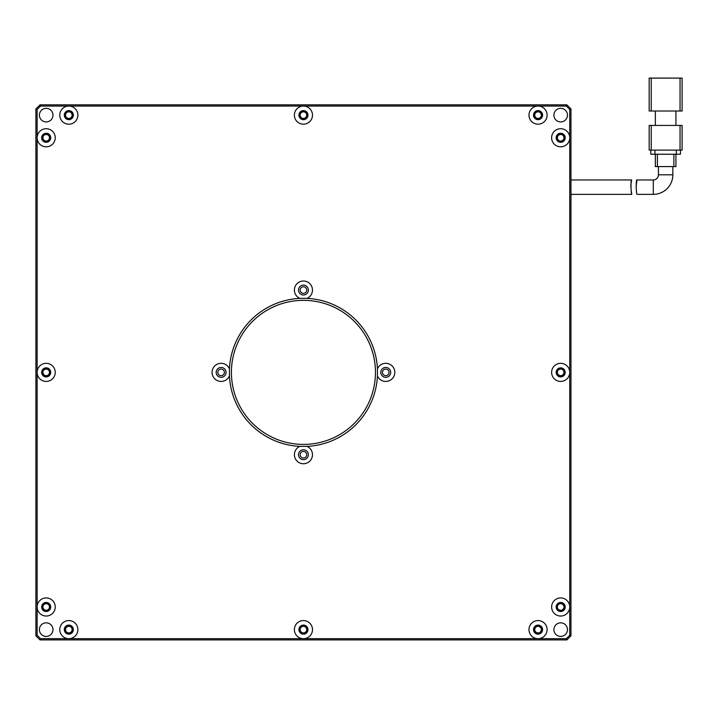 <?xml version="1.0" encoding="UTF-8"?>
<svg xmlns="http://www.w3.org/2000/svg" width="718" height="718" viewBox="0 0 718 718"><rect width="100%" height="100%" fill="white"/><g stroke="black" fill="none" stroke-linecap="round" stroke-linejoin="round"><path stroke-width="1.08" d="M52.979 629.623A6.794 6.794 0 0 1 46.185 636.417A6.794 6.794 0 0 1 39.4 629.623A6.794 6.794 0 0 1 46.185 622.829A6.794 6.794 0 0 1 52.979 629.623M567.471 629.623A6.794 6.794 0 0 1 560.677 636.417A6.794 6.794 0 0 1 553.892 629.623A6.794 6.794 0 0 1 560.677 622.829A6.794 6.794 0 0 1 567.471 629.623M567.471 115.131A6.794 6.794 0 0 1 560.677 121.925A6.794 6.794 0 0 1 553.892 115.131A6.794 6.794 0 0 1 560.677 108.337A6.794 6.794 0 0 1 567.471 115.131M52.979 115.131A6.794 6.794 0 0 1 46.185 121.925A6.794 6.794 0 0 1 39.4 115.131A6.794 6.794 0 0 1 46.185 108.337A6.794 6.794 0 0 1 52.979 115.131M50.718 137.766A4.523 4.523 0 0 1 46.185 142.299A4.523 4.523 0 0 1 41.662 137.766A4.523 4.523 0 0 1 46.185 133.243A4.523 4.523 0 0 1 50.718 137.766M50.718 372.373A4.523 4.523 0 0 1 46.185 376.905A4.523 4.523 0 0 1 41.662 372.373A4.523 4.523 0 0 1 46.185 367.849A4.523 4.523 0 0 1 50.718 372.373M50.718 606.988A4.523 4.523 0 0 1 46.185 611.512A4.523 4.523 0 0 1 41.662 606.988A4.523 4.523 0 0 1 46.185 602.456A4.523 4.523 0 0 1 50.718 606.988M73.353 629.623A4.523 4.523 0 0 1 68.829 634.147A4.523 4.523 0 0 1 64.297 629.623A4.523 4.523 0 0 1 68.829 625.091A4.523 4.523 0 0 1 73.353 629.623M307.959 629.623A4.523 4.523 0 0 1 303.436 634.147A4.523 4.523 0 0 1 298.903 629.623A4.523 4.523 0 0 1 303.436 625.091A4.523 4.523 0 0 1 307.959 629.623M542.575 629.623A4.523 4.523 0 0 1 538.042 634.147A4.523 4.523 0 0 1 533.519 629.623A4.523 4.523 0 0 1 538.042 625.091A4.523 4.523 0 0 1 542.575 629.623M565.21 606.988A4.523 4.523 0 0 1 560.677 611.512A4.523 4.523 0 0 1 556.154 606.988A4.523 4.523 0 0 1 560.677 602.456A4.523 4.523 0 0 1 565.21 606.988M565.21 372.373A4.523 4.523 0 0 1 560.677 376.905A4.523 4.523 0 0 1 556.154 372.373A4.523 4.523 0 0 1 560.677 367.849A4.523 4.523 0 0 1 565.21 372.373M565.21 137.766A4.523 4.523 0 0 1 560.677 142.299A4.523 4.523 0 0 1 556.154 137.766A4.523 4.523 0 0 1 560.677 133.243A4.523 4.523 0 0 1 565.21 137.766M307.959 115.131A4.523 4.523 0 0 1 303.436 119.655A4.523 4.523 0 0 1 298.903 115.131A4.523 4.523 0 0 1 303.436 110.608A4.523 4.523 0 0 1 307.959 115.131M542.575 115.131A4.523 4.523 0 0 1 538.042 119.655A4.523 4.523 0 0 1 533.519 115.131A4.523 4.523 0 0 1 538.042 110.608A4.523 4.523 0 0 1 542.575 115.131M73.353 115.131A4.523 4.523 0 0 1 68.829 119.655A4.523 4.523 0 0 1 64.297 115.131A4.523 4.523 0 0 1 68.829 110.608A4.523 4.523 0 0 1 73.353 115.131M375.46 372.373A72.024 72.024 0 0 1 303.436 444.406A72.024 72.024 0 0 1 231.402 372.373A72.024 72.024 0 0 1 303.436 300.348A72.024 72.024 0 0 1 375.46 372.373M308.372 290.054A4.936 4.936 0 0 1 303.436 294.999A4.936 4.936 0 0 1 298.5 290.054A4.936 4.936 0 0 1 303.436 285.118A4.936 4.936 0 0 1 308.372 290.054M226.053 372.373A4.936 4.936 0 0 1 221.117 377.318A4.936 4.936 0 0 1 216.181 372.373A4.936 4.936 0 0 1 221.117 367.436A4.936 4.936 0 0 1 226.053 372.373M308.372 454.691A4.936 4.936 0 0 1 303.436 459.637A4.936 4.936 0 0 1 298.5 454.691A4.936 4.936 0 0 1 303.436 449.755A4.936 4.936 0 0 1 308.372 454.691M390.691 372.373A4.936 4.936 0 0 1 385.754 377.318A4.936 4.936 0 0 1 380.818 372.373A4.936 4.936 0 0 1 385.754 367.436A4.936 4.936 0 0 1 390.691 372.373M40.02 104.846L40.531 106.076L37.139 109.468L37.139 137.766A9.056 9.056 0 0 0 46.185 146.822A9.056 9.056 0 0 0 55.241 137.766A9.056 9.056 0 0 0 46.185 128.71A9.056 9.056 0 0 0 37.139 137.766L37.139 372.373A9.056 9.056 0 0 0 46.185 381.429A9.056 9.056 0 0 0 55.241 372.373A9.056 9.056 0 0 0 46.185 363.326A9.056 9.056 0 0 0 37.139 372.373L37.139 606.988A9.056 9.056 0 0 0 46.185 616.035A9.056 9.056 0 0 0 55.241 606.988A9.056 9.056 0 0 0 46.185 597.932A9.056 9.056 0 0 0 37.139 606.988L37.139 635.286L35.9 635.798L40.02 639.909L566.852 639.909L570.972 635.798L570.972 108.957L566.852 104.846L40.02 104.846L35.9 108.957L35.9 635.798M37.139 635.286L40.531 638.679L68.829 638.679A9.056 9.056 0 0 0 77.885 629.623A9.056 9.056 0 0 0 68.829 620.567A9.056 9.056 0 0 0 59.773 629.623A9.056 9.056 0 0 0 68.829 638.679L538.042 638.679A9.056 9.056 0 0 0 547.098 629.623A9.056 9.056 0 0 0 538.042 620.567A9.056 9.056 0 0 0 528.986 629.623A9.056 9.056 0 0 0 538.042 638.679L566.34 638.679L566.852 639.909M303.436 620.567A9.056 9.056 0 0 0 294.38 629.623A9.056 9.056 0 0 0 303.436 638.679A9.056 9.056 0 0 0 312.492 629.623A9.056 9.056 0 0 0 303.436 620.567M566.34 638.679L569.733 635.286L569.733 606.988A9.056 9.056 0 0 0 560.677 597.932A9.056 9.056 0 0 0 551.621 606.988A9.056 9.056 0 0 0 560.677 616.035A9.056 9.056 0 0 0 569.733 606.988L569.733 109.468L570.972 108.957M551.621 372.373A9.056 9.056 0 0 0 560.677 381.429A9.056 9.056 0 0 0 569.733 372.373A9.056 9.056 0 0 0 560.677 363.326A9.056 9.056 0 0 0 551.621 372.373M551.621 137.766A9.056 9.056 0 0 0 560.677 146.822A9.056 9.056 0 0 0 569.733 137.766A9.056 9.056 0 0 0 560.677 128.71A9.056 9.056 0 0 0 551.621 137.766M569.733 109.468L566.34 106.076L303.436 106.076A9.056 9.056 0 0 0 294.38 115.131A9.056 9.056 0 0 0 303.436 124.187A9.056 9.056 0 0 0 312.492 115.131A9.056 9.056 0 0 0 303.436 106.076L68.829 106.076A9.056 9.056 0 0 0 59.773 115.131A9.056 9.056 0 0 0 68.829 124.187A9.056 9.056 0 0 0 77.885 115.131A9.056 9.056 0 0 0 68.829 106.076L40.531 106.076M528.986 115.131A9.056 9.056 0 0 0 538.042 124.187A9.056 9.056 0 0 0 547.098 115.131A9.056 9.056 0 0 0 538.042 106.076A9.056 9.056 0 0 0 528.986 115.131M377.435 368.801L377.435 375.954A9.056 9.056 0 0 0 394.81 372.373A9.056 9.056 0 0 0 377.435 368.801A74.089 74.089 0 0 0 307.017 298.374A9.056 9.056 0 0 0 303.436 281.007A9.056 9.056 0 0 0 299.855 298.374L307.017 298.374M307.017 446.381L299.855 446.381A9.056 9.056 0 0 0 303.436 463.747A9.056 9.056 0 0 0 307.017 446.381A74.089 74.089 0 0 0 377.435 375.954M299.855 298.374A74.089 74.089 0 0 0 229.437 368.801A9.056 9.056 0 0 0 212.061 372.373A9.056 9.056 0 0 0 229.437 375.954A74.089 74.089 0 0 0 299.855 446.381M229.437 375.954L229.437 368.801M37.139 109.468L35.9 108.957M40.531 638.679L40.02 639.909M569.733 635.286L570.972 635.798M566.34 106.076L566.852 104.846M636.103 187.201L636.929 179.958L653.29 179.958A5.143 5.143 0 0 0 658.433 174.815L658.433 166.585M658.433 174.815L672.838 174.815L672.838 166.585M672.838 174.815A19.548 19.548 0 0 1 653.29 194.363L637.019 194.363C636.292 194.802 635.744 179.509 636.929 179.958M651.235 78.091L680.045 78.091L680.045 111.012L649.171 111.012L649.171 78.091L651.235 78.091L651.235 111.012M680.045 78.091L682.1 78.091L682.1 111.012L680.045 111.012M675.925 125.426L675.925 111.012M655.346 125.426L655.346 111.012M651.235 125.426L649.171 125.426L649.171 150.116L651.235 150.116L651.235 125.426L680.045 125.426L680.045 150.116L651.235 150.116M680.045 150.116L682.1 150.116L682.1 125.426L680.045 125.426M650.822 150.116L650.822 154.235L654.933 154.235L654.933 150.116M676.338 150.116L676.338 154.235L654.933 154.235M676.338 154.235L680.458 154.235L680.458 150.116L680.458 154.235M655.346 154.235L655.346 166.585L657.401 166.585L657.401 154.235M673.87 154.235L673.87 166.585L657.401 166.585M673.87 166.585L675.925 166.585L675.925 154.235M631.086 189.92L631.804 194.363C631.095 194.811 630.467 179.518 631.652 179.958L630.898 184.329M630.889 184.409L630.862 187.183M631.804 194.363L570.972 194.363M631.652 179.958L570.972 179.958M382.461 372.373A3.294 3.294 0 0 0 385.754 375.667A3.294 3.294 0 0 0 389.048 372.373A3.294 3.294 0 0 0 385.754 369.088A3.294 3.294 0 0 0 382.461 372.373M217.823 372.373A3.294 3.294 0 0 0 221.117 375.667A3.294 3.294 0 0 0 224.411 372.373A3.294 3.294 0 0 0 221.117 369.088A3.294 3.294 0 0 0 217.823 372.373M300.142 290.054A3.294 3.294 0 0 0 303.436 293.348A3.294 3.294 0 0 0 306.73 290.054A3.294 3.294 0 0 0 303.436 286.769A3.294 3.294 0 0 0 300.142 290.054M300.142 454.691A3.294 3.294 0 0 0 303.436 457.985A3.294 3.294 0 0 0 306.73 454.691A3.294 3.294 0 0 0 303.436 451.407A3.294 3.294 0 0 0 300.142 454.691M533.923 629.623A4.12 4.12 0 0 0 538.042 633.734A4.12 4.12 0 0 0 542.162 629.623A4.12 4.12 0 0 0 538.042 625.504A4.12 4.12 0 0 0 533.923 629.623M299.316 629.623A4.12 4.12 0 0 0 303.436 633.734A4.12 4.12 0 0 0 307.555 629.623A4.12 4.12 0 0 0 303.436 625.504A4.12 4.12 0 0 0 299.316 629.623M64.71 629.623A4.12 4.12 0 0 0 68.829 633.734A4.12 4.12 0 0 0 72.94 629.623A4.12 4.12 0 0 0 68.829 625.504A4.12 4.12 0 0 0 64.71 629.623M42.075 606.988A4.12 4.12 0 0 0 46.185 611.099A4.12 4.12 0 0 0 50.305 606.988A4.12 4.12 0 0 0 46.185 602.869A4.12 4.12 0 0 0 42.075 606.988M42.075 372.373A4.12 4.12 0 0 0 46.185 376.492A4.12 4.12 0 0 0 50.305 372.373A4.12 4.12 0 0 0 46.185 368.262A4.12 4.12 0 0 0 42.075 372.373M42.075 137.766A4.12 4.12 0 0 0 46.185 141.886A4.12 4.12 0 0 0 50.305 137.766A4.12 4.12 0 0 0 46.185 133.656A4.12 4.12 0 0 0 42.075 137.766M556.567 606.988A4.12 4.12 0 0 0 560.677 611.099A4.12 4.12 0 0 0 564.797 606.988A4.12 4.12 0 0 0 560.677 602.869A4.12 4.12 0 0 0 556.567 606.988M556.567 372.373A4.12 4.12 0 0 0 560.677 376.492A4.12 4.12 0 0 0 564.797 372.373A4.12 4.12 0 0 0 560.677 368.262A4.12 4.12 0 0 0 556.567 372.373M556.567 137.766A4.12 4.12 0 0 0 560.677 141.886A4.12 4.12 0 0 0 564.797 137.766A4.12 4.12 0 0 0 560.677 133.656A4.12 4.12 0 0 0 556.567 137.766M533.923 115.131A4.12 4.12 0 0 0 538.042 119.251A4.12 4.12 0 0 0 542.162 115.131A4.12 4.12 0 0 0 538.042 111.012A4.12 4.12 0 0 0 533.923 115.131M299.316 115.131A4.12 4.12 0 0 0 303.436 119.251A4.12 4.12 0 0 0 307.555 115.131A4.12 4.12 0 0 0 303.436 111.012A4.12 4.12 0 0 0 299.316 115.131M64.71 115.131A4.12 4.12 0 0 0 68.829 119.251A4.12 4.12 0 0 0 72.94 115.131A4.12 4.12 0 0 0 68.829 111.012A4.12 4.12 0 0 0 64.71 115.131M534.748 629.623A3.294 3.294 0 0 0 538.042 632.917A3.294 3.294 0 0 0 541.336 629.623A3.294 3.294 0 0 0 538.042 626.329A3.294 3.294 0 0 0 534.748 629.623M300.142 629.623A3.294 3.294 0 0 0 303.436 632.917A3.294 3.294 0 0 0 306.73 629.623A3.294 3.294 0 0 0 303.436 626.329A3.294 3.294 0 0 0 300.142 629.623M65.535 629.623A3.294 3.294 0 0 0 68.829 632.917A3.294 3.294 0 0 0 72.123 629.623A3.294 3.294 0 0 0 68.829 626.329A3.294 3.294 0 0 0 65.535 629.623M42.9 606.988A3.294 3.294 0 0 0 46.185 610.273A3.294 3.294 0 0 0 49.479 606.988A3.294 3.294 0 0 0 46.185 603.694A3.294 3.294 0 0 0 42.9 606.988M42.9 372.373A3.294 3.294 0 0 0 46.185 375.667A3.294 3.294 0 0 0 49.479 372.373A3.294 3.294 0 0 0 46.185 369.088A3.294 3.294 0 0 0 42.9 372.373M42.9 137.766A3.294 3.294 0 0 0 46.185 141.06A3.294 3.294 0 0 0 49.479 137.766A3.294 3.294 0 0 0 46.185 134.472A3.294 3.294 0 0 0 42.9 137.766M557.383 606.988A3.294 3.294 0 0 0 560.677 610.273A3.294 3.294 0 0 0 563.971 606.988A3.294 3.294 0 0 0 560.677 603.694A3.294 3.294 0 0 0 557.383 606.988M557.383 372.373A3.294 3.294 0 0 0 560.677 375.667A3.294 3.294 0 0 0 563.971 372.373A3.294 3.294 0 0 0 560.677 369.088A3.294 3.294 0 0 0 557.383 372.373M557.383 137.766A3.294 3.294 0 0 0 560.677 141.06A3.294 3.294 0 0 0 563.971 137.766A3.294 3.294 0 0 0 560.677 134.472A3.294 3.294 0 0 0 557.383 137.766M534.748 115.131A3.294 3.294 0 0 0 538.042 118.425A3.294 3.294 0 0 0 541.336 115.131A3.294 3.294 0 0 0 538.042 111.837A3.294 3.294 0 0 0 534.748 115.131M300.142 115.131A3.294 3.294 0 0 0 303.436 118.425A3.294 3.294 0 0 0 306.73 115.131A3.294 3.294 0 0 0 303.436 111.837A3.294 3.294 0 0 0 300.142 115.131M65.535 115.131A3.294 3.294 0 0 0 68.829 118.425A3.294 3.294 0 0 0 72.123 115.131A3.294 3.294 0 0 0 68.829 111.837A3.294 3.294 0 0 0 65.535 115.131M653.29 179.958L653.29 194.363"/></g></svg>
